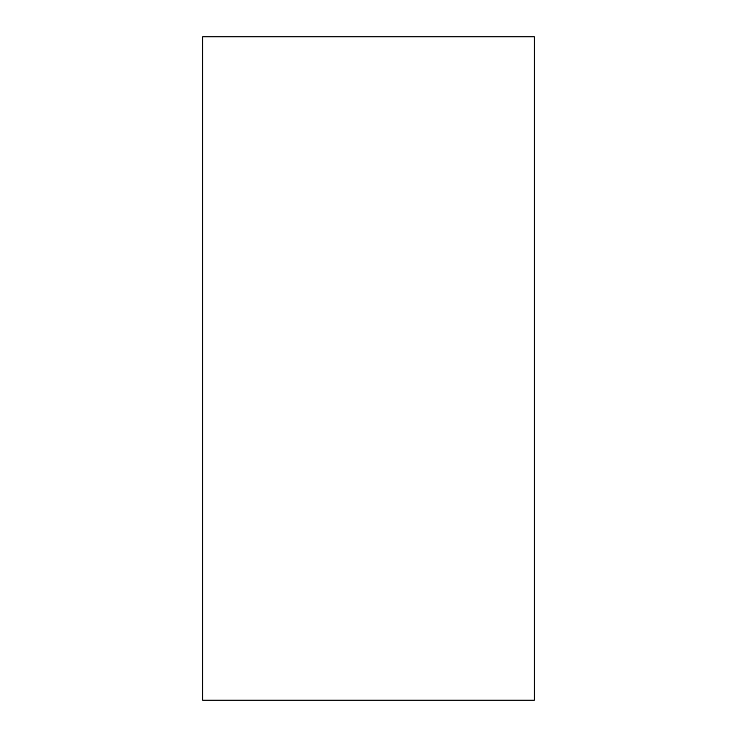<?xml version="1.0" encoding="UTF-8"?>
<svg xmlns="http://www.w3.org/2000/svg" width="737" height="737" viewBox="0 0 737 737"><rect width="100%" height="100%" fill="white"/><g stroke="black" fill="none" stroke-linecap="round" stroke-linejoin="round"><path stroke-width="1.11" d="M202.675 700.15L534.325 700.15L534.325 36.85L202.675 36.85L202.675 700.15"/></g></svg>
